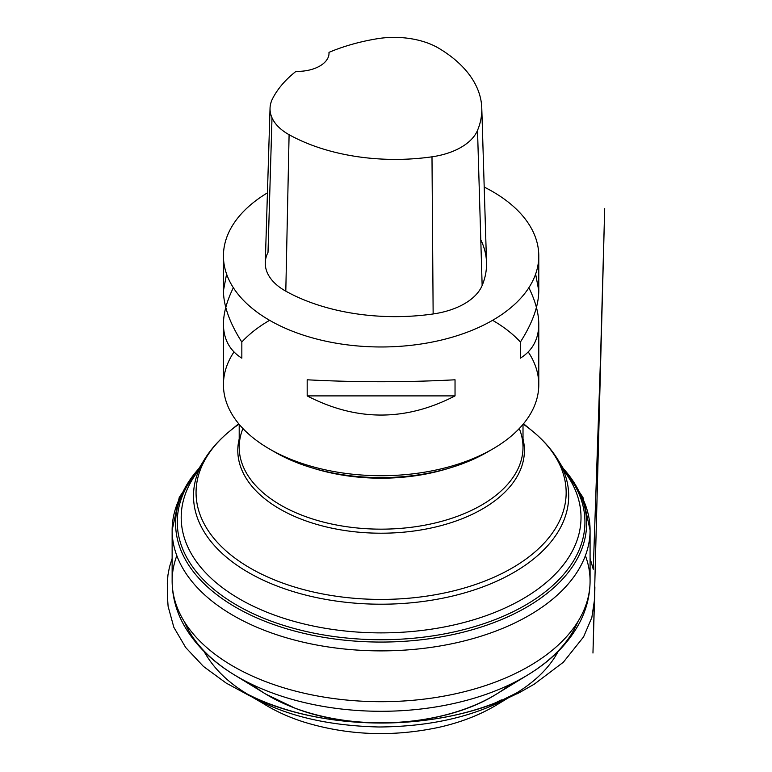 <?xml version="1.0" encoding="UTF-8"?>
<svg xmlns="http://www.w3.org/2000/svg" width="772" height="772" viewBox="0 0 772 772"><rect width="100%" height="100%" fill="white"/><g stroke="black" fill="none" stroke-linecap="round" stroke-linejoin="round"><path stroke-width="1.16" d="M492.594 320.312L492.594 320.312A157.671 91.028 180 0 1 520.376 342.006M528.222 351.935A157.671 91.028 180 0 1 538.779 384.688A157.671 91.028 180 0 1 492.604 449.053A157.671 91.028 180 0 1 269.611 449.053A157.671 91.028 180 0 1 223.436 384.688A157.671 91.028 180 0 1 233.993 351.935M241.839 342.006A157.671 91.028 180 0 1 269.621 320.312M489.738 450.665A149.787 86.483 180 0 1 487.026 452.276A149.787 86.483 180 0 1 275.189 452.276A149.787 86.483 180 0 1 272.468 450.665M480.782 239.725A157.671 91.028 180 0 1 486.524 262.509A157.671 91.028 180 0 1 482.143 285.495A67.01 38.687 180 0 1 433.14 313.963A157.671 91.028 180 0 1 285.804 291.169A67.01 38.687 180 0 1 265.288 262.625A67.01 38.687 180 0 1 268.009 252.367L272.005 117.798M328.988 52.351A152.924 88.288 180 0 1 376.939 38.783A62.262 35.946 180 0 1 438.998 48.375A152.924 88.288 180 0 1 481.776 108.07A152.924 88.288 180 0 1 477.521 130.362A62.262 35.946 180 0 1 431.992 156.812A152.924 88.288 180 0 1 289.095 134.704A62.262 35.946 180 0 1 270.046 108.186A62.262 35.946 180 0 1 272.574 98.662A152.924 88.288 180 0 1 295.994 71.362A31.536 18.21 180 0 0 329.026 53.181A31.536 18.21 180 0 0 328.988 52.351L328.988 54.04M484.208 187.075A157.671 91.028 180 0 1 492.594 191.572A157.671 91.028 180 0 1 538.779 255.947A157.671 91.028 180 0 1 381.107 346.975A157.671 91.028 180 0 1 223.436 255.947A157.671 91.028 180 0 1 267.44 192.855M233.347 287.715C226.785 301.07 223.475 313.22 223.436 324.163C223.552 339.197 229.689 350.536 241.839 358.169L241.839 342.083C229.689 322.986 223.552 305.866 223.436 290.716L226.592 274.079M307.179 395.891C356.461 421.444 405.754 421.444 455.036 395.891L455.036 379.795C405.754 382.381 356.461 382.381 307.179 379.795L307.179 395.891L455.036 395.891M535.623 274.079L538.779 290.716C538.653 305.866 532.526 322.986 520.376 342.083L520.376 358.169C532.526 350.536 538.653 339.197 538.779 324.163C538.74 313.22 535.43 301.07 528.868 287.715M520.376 342.083L520.376 358.169M241.839 358.169L241.839 342.083M251.933 684.378A158.588 91.559 0 0 0 265.761 694.096A158.588 91.559 0 0 0 294.73 708.049A158.588 91.559 0 0 0 496.454 694.096A158.588 91.559 0 0 0 510.282 684.378M577.784 621.817A202.293 116.794 180 0 1 528.241 674.651A202.293 116.794 180 0 1 233.974 674.651A202.293 116.794 180 0 1 184.431 621.817M176.827 555.647A208.971 120.644 0 0 0 172.137 581.046A208.971 120.644 0 0 0 267.295 682.236A208.971 120.644 0 0 0 480.821 687.08A208.971 120.644 0 0 0 590.078 581.046A208.971 120.644 0 0 0 585.388 555.647M579.174 491.783A208.971 120.644 180 0 1 590.078 530.239L590.078 530.239A208.971 120.644 180 0 1 381.107 650.883A208.971 120.644 180 0 1 172.137 530.239L172.137 530.239A208.971 120.644 180 0 1 183.041 491.783M563.145 468.353A205.506 118.647 180 0 1 381.107 642.063A205.506 118.647 180 0 1 199.07 468.353M564.689 470.91A203.837 117.682 180 0 1 381.107 639.727A203.837 117.682 180 0 1 197.526 470.91M563.174 469.801A199.909 115.414 180 0 1 569.832 479.412A199.909 115.414 180 0 1 381.107 632.886A199.909 115.414 180 0 1 192.382 479.412A199.909 115.414 180 0 1 199.041 469.801M548.245 446.727A187.596 108.302 180 0 1 558.204 460.189A187.596 108.302 180 0 1 496.927 581.104A187.596 108.302 180 0 1 278.933 586.739A187.596 108.302 180 0 1 204.001 460.189A187.596 108.302 180 0 1 213.969 446.727M242.939 428.547A141.903 81.928 0 0 0 239.204 447.229A141.903 81.928 0 0 0 381.107 529.158A141.903 81.928 0 0 0 523.011 447.229A141.903 81.928 0 0 0 519.276 428.547M449.294 468.122A141.903 81.928 180 0 1 312.921 468.122M239.011 424.137A185.048 106.835 0 0 0 229.361 431.442A185.048 106.835 0 0 0 280.323 582.184A185.048 106.835 0 0 0 514.123 566.86A185.048 106.835 0 0 0 532.854 431.442A185.048 106.835 0 0 0 523.204 424.137M523.011 438.921A143.312 82.739 180 0 1 381.107 533.211A143.312 82.739 180 0 1 239.204 438.921M477.521 130.362L482.143 285.495M431.992 156.812L433.14 313.963M289.095 134.704L285.804 291.169M558.175 651.414C548.892 668.87 532.757 684.06 509.79 696.971C474.124 716.599 430.535 726.606 379.004 726.992C327.695 725.767 285.515 715.769 252.444 696.981C230.268 684.745 214.143 669.556 204.049 651.423M199.649 467.388L179.268 497.322L172.137 530.239L172.137 581.046C172.233 596.36 176.103 610.951 183.746 624.818C194.843 644.446 211.586 661.054 233.974 674.651L265.761 694.096L295.049 708.213C356.847 732.242 445.762 726.182 496.454 694.096L528.241 674.651C550.629 661.054 567.372 644.446 578.46 624.818C586.112 610.951 589.982 596.36 590.078 581.046L590.078 530.239L582.947 497.322L562.566 467.388M238.673 423.731L229.361 431.442C218.891 440.059 210.447 449.642 204.001 460.189L192.382 479.412M523.541 423.731L532.854 431.442C543.314 440.059 551.768 449.642 558.204 460.189L569.832 479.412M487.026 452.276L492.604 449.053M275.189 452.276L269.611 449.053M239.204 424.368L239.204 447.229M523.011 424.368L523.011 447.229M481.776 108.07L486.524 262.509M270.046 108.186L265.288 262.625M223.436 255.947L223.436 290.716M223.436 324.163L223.436 384.688M538.779 255.947L538.779 290.716M538.779 324.163L538.779 384.688M509.79 696.971L519.952 691.307L502.08 700.146C498.065 702.144 506.461 697.068 496.058 702.578C468.208 713.637 436.72 720.257 401.585 722.438C364.722 724.426 329.721 721.116 296.573 712.517C275.276 706.785 257.192 699.721 242.311 691.336L262.895 703.311C274.919 710.877 288.381 717.053 303.271 721.849C347.168 735.407 392.427 737.221 439.046 727.301C461.666 722.196 481.506 714.351 498.567 703.774L509.79 696.971M590.078 558.388L593.263 569.282L600.635 354.599L604.698 208.691L592.964 653.025L594.884 586.874L594.652 598.763L591.844 617.513L583.555 636.939L563.338 662.241L534.243 684.185L522.297 690.979C521.785 691.258 511.373 697.048 522.258 690.979C500.053 702.761 474.886 711.388 446.766 716.85C414.024 723.103 380.654 724.609 346.667 721.357C313.471 718.076 283.266 710.539 256.043 698.756C239.947 690.12 253.11 697.512 251.247 696.643L226.264 683.143L203.461 666.439L185.714 647.544L173.845 627.318L168.113 606.377L167.563 598.725L167.312 583.333L167.939 575.092L169.454 567.102L172.137 558.436"/></g></svg>
